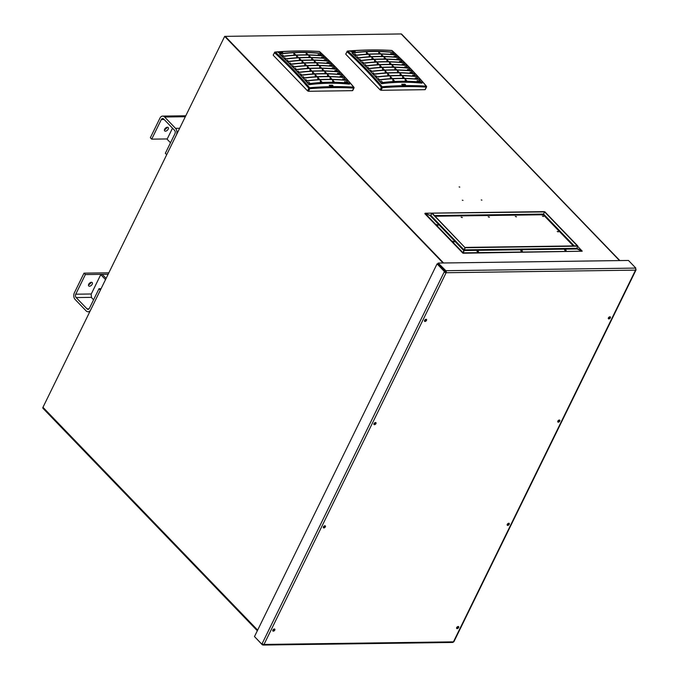 <?xml version="1.0" encoding="UTF-8"?>
<svg xmlns="http://www.w3.org/2000/svg" width="679" height="679" viewBox="0 0 679 679"><rect width="100%" height="100%" fill="white"/><g stroke="black" fill="none" stroke-linecap="round" stroke-linejoin="round"><path stroke-width="1.02" d="M452.715 241.274L454.056 241.928M564.656 250.203L565.997 250.857M520.844 250.806L522.185 251.459M477.04 251.4L478.372 252.062M436.622 224.579L437.963 225.233M456.568 628.016A1.698 0.985 136.1 0 0 458.164 626.479M459.097 186.912L459.785 187.09L459.097 186.912M462.314 200.203L463.002 200.381L462.314 200.203M481.241 199.94L481.929 200.118L481.241 199.94M619.834 260.575L401.62 34.12A1.451 0.849 136.1 0 0 401.153 33.95L224.681 36.369L443.056 262.994M443.582 262.994L225.207 36.36L443.582 262.994M274.486 629.365A1.698 0.985 -43.9 0 1 273.323 629.857A1.698 0.985 -43.9 0 1 273.034 629.815M224.681 36.369L42.964 407.307A1.451 0.849 136.1 0 0 42.964 408.3L257.333 630.757M442.623 268.57L442.182 268.638M442.216 268.57L444.77 271.328M445.797 271.897A1.451 0.62 -153.9 0 1 444.804 271.261M444.949 271.515L437.064 263.876L444.422 271.524M445.534 270.709L445.246 271.294L437.887 263.656L438.176 263.062L445.874 270.7L445.246 271.294M263.282 644.312A0.73 0.501 89.2 0 1 262.9 644.184L262.281 644.778L254.964 637.055M262.977 644.184L262.281 644.778M444.77 271.889L446.111 272.729A1.451 0.62 -153.9 0 1 444.244 271.889L262.136 643.616A1.451 0.62 26.1 0 0 264.004 644.447L453.445 641.85L635.552 270.132A1.451 0.62 26.1 0 0 636.036 269.919A1.451 0.62 26.1 0 0 635.79 269.266L635.697 268.901M635.603 268.57L635.841 268.095L628.474 260.456L438.176 263.062M437.064 263.876L254.489 636.562L261.848 644.201L262.51 643.921M635.841 268.095L445.874 270.7A1.451 1.002 -90.8 0 1 446.111 272.729L264.004 644.447A1.451 1.002 89.2 0 1 263.206 645.05A1.451 1.002 89.2 0 1 262.612 644.778M636.036 269.919L453.937 641.638A1.451 0.62 26.1 0 1 453.445 641.85A1.451 1.002 89.2 0 1 452.647 642.453L263.206 645.05M262.136 643.616L261.848 644.201M507.272 524.341A1.333 0.772 -43.9 0 1 508.231 523.39A1.333 0.772 -43.9 0 1 509.199 523.407A1.333 0.772 -43.9 0 1 508.775 524.884A1.333 0.772 -43.9 0 1 507.281 525.249A1.333 0.772 -43.9 0 1 507.272 524.341M557.849 421.107A1.333 0.772 -43.9 0 1 558.809 420.157A1.333 0.772 -43.9 0 1 559.768 420.174A1.333 0.772 -43.9 0 1 559.352 421.651A1.333 0.772 -43.9 0 1 557.849 422.015A1.333 0.772 -43.9 0 1 557.849 421.107M608.418 317.874A1.333 0.772 -43.9 0 1 609.377 316.923A1.333 0.772 -43.9 0 1 610.345 316.94A1.333 0.772 -43.9 0 1 609.92 318.417A1.333 0.772 -43.9 0 1 608.426 318.782A1.333 0.772 -43.9 0 1 608.418 317.874M323.442 526.862A1.333 0.772 -43.9 0 1 324.401 525.911A1.333 0.772 -43.9 0 1 325.36 525.928A1.333 0.772 -43.9 0 1 324.944 527.405A1.333 0.772 -43.9 0 1 323.442 527.77A1.333 0.772 -43.9 0 1 323.442 526.862M374.01 423.628A1.333 0.772 -43.9 0 1 374.969 422.678A1.333 0.772 -43.9 0 1 375.937 422.694A1.333 0.772 -43.9 0 1 375.512 424.171A1.333 0.772 -43.9 0 1 374.019 424.536A1.333 0.772 -43.9 0 1 374.01 423.628M424.587 320.395A1.333 0.772 -43.9 0 1 425.546 319.444A1.333 0.772 -43.9 0 1 426.514 319.461A1.333 0.772 -43.9 0 1 426.089 320.938A1.333 0.772 -43.9 0 1 424.596 321.303A1.333 0.772 -43.9 0 1 424.587 320.395M456.704 627.574A1.333 0.772 -43.9 0 1 457.654 626.624A1.333 0.772 -43.9 0 1 458.622 626.641A1.333 0.772 -43.9 0 1 458.206 628.117A1.333 0.772 -43.9 0 1 456.704 628.482A1.333 0.772 -43.9 0 1 456.704 627.574M272.865 630.095A1.333 0.772 -43.9 0 1 273.824 629.144A1.333 0.772 -43.9 0 1 274.791 629.161A1.333 0.772 -43.9 0 1 274.367 630.638A1.333 0.772 -43.9 0 1 272.873 631.003A1.333 0.772 -43.9 0 1 272.865 630.095M446.111 272.729L635.552 270.132A1.451 1.002 -90.8 0 0 635.315 268.103M445.704 272.304A0.73 0.501 -90.8 0 0 445.585 271.286M507.145 524.969A1.333 0.772 136.1 0 0 508.367 524.46A1.333 0.772 136.1 0 0 508.919 523.263M557.722 421.735A1.333 0.772 136.1 0 0 558.944 421.226A1.333 0.772 136.1 0 0 559.496 420.029M608.291 318.502A1.333 0.772 136.1 0 0 609.513 317.993A1.333 0.772 136.1 0 0 610.065 316.796M323.314 527.49A1.333 0.772 136.1 0 0 324.537 526.98A1.333 0.772 136.1 0 0 325.088 525.784M373.883 424.256A1.333 0.772 136.1 0 0 375.105 423.747A1.333 0.772 136.1 0 0 375.657 422.55M424.46 321.023A1.333 0.772 136.1 0 0 425.682 320.513A1.333 0.772 136.1 0 0 426.234 319.317M456.577 628.202A1.333 0.772 136.1 0 0 457.79 627.693A1.333 0.772 136.1 0 0 458.342 626.496M272.737 630.723A1.333 0.772 136.1 0 0 273.96 630.214A1.333 0.772 136.1 0 0 274.511 629.017M88.525 284.747A2.419 1.409 136.1 0 0 91.028 282.337M88.703 284.272A2.419 1.409 -43.9 0 1 90.451 282.549A2.419 1.409 -43.9 0 1 92.2 282.574A2.419 1.409 -43.9 0 1 91.436 285.265A2.419 1.409 -43.9 0 1 88.72 285.927A2.419 1.409 -43.9 0 1 88.703 284.272M108.139 274.257L85.367 274.571L84.001 273.153L74.384 292.785A4.838 3.336 -90.8 0 0 75.191 299.541L86.097 310.855A4.838 3.336 -90.8 0 0 88.083 311.771A4.838 3.336 -90.8 0 0 90.748 309.76L100.365 290.137L98.998 288.719L89.382 308.351A2.419 1.672 89.2 0 1 88.049 309.352A2.419 1.672 89.2 0 1 87.056 308.894L76.15 297.572A2.419 1.672 -90.8 0 1 75.751 294.202L91.275 293.982M85.367 274.571L75.751 294.202M108.844 272.814L84.001 273.153M98.998 288.719L101.069 288.694M105.525 279.604L100.755 274.647L91.139 294.27L91.538 297.648L93.583 299.77M100.755 274.647L102.504 274.622L106.119 278.382M172.508 128.178L167.093 139.229L170.505 142.768M164.479 129.697A2.419 1.409 136.1 0 0 166.805 127.762A2.419 1.409 136.1 0 0 166.983 127.287M168.171 129.18A2.419 1.409 -43.9 0 1 166.423 130.903A2.419 1.409 -43.9 0 1 164.674 130.877A2.419 1.409 -43.9 0 1 165.438 128.187A2.419 1.409 -43.9 0 1 168.154 127.525A2.419 1.409 -43.9 0 1 168.171 129.18M185.316 116.729L164.607 117.017A4.838 3.336 -90.8 0 0 162.62 116.101A4.838 3.336 -90.8 0 0 159.955 118.112L150.339 137.735L151.706 139.153L161.322 119.521A2.419 1.672 89.2 0 1 162.654 118.519A2.419 1.672 89.2 0 1 163.647 118.978L174.554 130.3A2.419 1.672 -90.8 0 1 174.953 133.678L165.337 153.301L166.703 154.719L176.319 135.087A4.838 3.336 -90.8 0 0 175.513 128.331L179.655 128.28M151.706 139.153L167.238 138.94M164.607 117.017L175.513 128.331M522.278 251.451L520.801 250.729M522.338 250.882L520.768 250.466L522.338 250.882M566.091 250.848L564.614 250.127M566.15 250.279L564.58 249.864L566.15 250.279M478.466 252.053L476.989 251.332M478.525 251.485L476.955 251.069L478.525 251.485M463.265 252.843L465.293 247.411L463.265 252.843L582.183 251.213L577.201 248.981L576.768 248.31L577.829 246.154L577.201 245.874L465.293 247.411M463.07 253.233L582.183 251.213M577.829 246.154L465.217 247.699M464.156 249.855L576.768 248.31L582.166 251.205M577.184 245.874L577.804 246.146M544.779 211.729L577.854 246.053M544.702 212.018L577.226 245.773M434.857 215.956L543.175 214.479L544.609 212.086M577.693 246.418L582.209 251.111M543.998 211.636L425.088 213.223L430.478 215.54L431.946 213.172L544.482 211.916L431.946 213.172M432.574 213.452L431.92 213.274L430.859 215.438L430.045 215.549L425.062 213.325L424.867 213.715L462.849 253.131L464.996 247.597L432.54 213.554M438.057 225.224L436.572 224.503M436.707 224.673L438.278 225.088L436.707 224.673M454.141 241.919L452.664 241.198M452.8 241.368L454.37 241.783L452.8 241.368M464.996 247.597L431.92 213.274M463.044 252.741L425.062 213.325M515.327 216.431L516.507 216.745L515.327 216.431M516.218 216.847L515.293 216.389M461.177 217.17L462.348 217.484L461.177 217.17M462.068 217.586L461.143 217.136M557.264 231.48L558.444 231.794L557.264 231.48M558.155 231.895L557.23 231.446M488.252 216.805L489.423 217.11L488.252 216.805M489.143 217.221L488.218 216.762M542.402 216.058L543.582 216.372L542.402 216.058M543.293 216.474L542.368 216.024M435.129 216.236L543.276 214.759L573.314 245.934M406.797 81.268A483.847 333.584 -90.8 0 0 405.125 79.367L405.346 81.251M404.234 78.365A483.847 333.584 -90.8 0 0 402.571 76.498L402.783 78.348M401.662 75.496A483.847 333.584 -90.8 0 0 399.99 73.671L400.203 75.479M399.065 72.67A483.847 333.584 -90.8 0 0 397.393 70.871L397.605 72.645M396.46 69.869A483.847 333.584 -90.8 0 0 394.779 68.112L394.991 69.852M393.828 67.111A483.847 333.584 -90.8 0 0 392.156 65.388L392.352 67.094M391.18 64.395A483.847 333.584 -90.8 0 0 389.5 62.697L389.704 64.378M388.507 61.704A483.847 333.584 -90.8 0 0 386.835 60.049L387.03 61.687M385.825 59.056A483.847 333.584 -90.8 0 0 384.153 57.435L384.348 59.039M383.126 56.442A483.847 333.584 -90.8 0 0 381.454 54.855L381.64 56.425M380.401 53.87A483.847 333.584 -90.8 0 0 378.729 52.317L378.916 53.853M393.039 81.573L392.802 79.553A483.838 333.576 89.2 0 1 394.507 81.488M390.484 78.679L390.247 76.685A483.838 333.576 89.2 0 1 391.953 78.586M387.896 75.81L387.667 73.85A483.838 333.576 89.2 0 1 389.373 75.725M385.299 72.976L385.069 71.049A483.838 333.576 89.2 0 1 386.784 72.891M382.684 70.183L382.455 68.29A483.838 333.576 89.2 0 1 384.178 70.098M380.053 67.433L379.824 65.566A483.838 333.576 89.2 0 1 381.547 67.34M377.397 64.709L377.176 62.884A483.838 333.576 89.2 0 1 378.899 64.624M374.723 62.027L374.511 60.227A483.838 333.576 89.2 0 1 376.234 61.933M372.041 59.379L371.829 57.613A483.838 333.576 89.2 0 1 373.552 59.285M369.334 56.764L369.13 55.041A483.838 333.576 89.2 0 1 370.853 56.68M366.609 54.193L366.405 52.495A483.838 333.576 89.2 0 1 368.128 54.099M382.701 82.541A482.811 332.871 -90.8 0 0 381.53 81.208A326.76 233.983 -103.3 0 0 379.595 81.455M358.385 57.825A482.761 332.829 -90.8 0 0 357.146 56.654M361.084 60.439A482.761 332.829 -90.8 0 0 359.853 59.243M363.766 63.088A482.761 332.829 -90.8 0 0 362.535 61.865M366.422 65.77A482.761 332.829 -90.8 0 0 365.209 64.53M369.07 68.486A482.761 332.829 -90.8 0 0 367.857 67.238M371.693 71.244A482.761 332.829 -90.8 0 0 370.488 69.971M374.299 74.036A482.761 332.829 -90.8 0 0 373.102 72.746M376.887 76.863A482.761 332.829 -90.8 0 0 375.699 75.556M379.459 79.732A482.761 332.829 -90.8 0 0 378.279 78.408M390.79 54.354L390.697 53.531A482.811 332.871 89.2 0 1 391.647 54.422M415.378 78.917L415.251 77.898A482.761 332.829 89.2 0 1 416.227 78.985M412.798 76.048L412.679 75.055A482.761 332.829 89.2 0 1 413.647 76.116M410.192 73.213L410.082 72.237A482.761 332.829 89.2 0 1 411.05 73.29M407.578 70.421L407.468 69.462A482.761 332.829 89.2 0 1 408.435 70.489M404.947 67.662L404.837 66.729A482.761 332.829 89.2 0 1 405.804 67.73M402.291 64.938L402.18 64.03A482.761 332.829 89.2 0 1 403.148 65.006M399.617 62.247L399.515 61.365A482.761 332.829 89.2 0 1 400.483 62.324M396.935 59.599L396.833 58.733A482.761 332.829 89.2 0 1 397.792 59.667M394.227 56.985L394.126 56.145A482.761 332.829 89.2 0 1 395.085 57.053M345.883 54.345L380.104 89.866L381.36 87.294A482.243 332.472 -90.8 0 0 347.139 51.774L345.755 54.023L347.258 51.349A0.73 0.484 -94.7 0 1 347.606 51.044A0.73 0.73 0 0 0 347.011 51.451L347.139 51.774A0.73 0.441 -47.8 0 1 347.894 51.154A482.964 332.973 89.2 0 1 382.167 86.725A482.964 281.827 -43.9 0 1 426.217 86.123A482.964 332.973 -90.8 0 0 391.944 50.552A482.964 281.827 136.1 0 0 347.894 51.154A0.73 0.484 -94.7 0 0 347.606 51.044C362.807 49.805 377.499 49.609 391.69 50.441A0.73 0.518 -86.6 0 1 391.944 50.552A0.73 0.441 -47.8 0 1 392.233 50.815M425.198 89.314L426.285 87.107A482.243 281.403 136.1 0 0 382.294 87.71L381.038 90.282L425.02 89.679M381.038 90.282L380.104 89.866M351.23 51.426L351.221 51.443A483.202 333.134 89.2 0 1 351.578 51.74A483.075 281.895 -43.9 0 1 351.849 51.714L351.841 51.731A483.058 281.887 136.1 0 0 351.569 51.757A483.185 333.126 -90.8 0 0 351.221 51.443A483.041 281.87 136.1 0 1 351.646 51.392L352.426 51.697A483.855 430.13 48.9 0 1 352.588 51.782A483.27 333.185 89.2 0 1 352.8 51.977A483.244 333.168 -90.8 0 0 352.63 51.833A483.244 333.168 -90.8 0 0 352.571 51.799L352.579 51.782A483.855 430.13 48.9 0 0 352.469 51.731M397.393 70.871A337.641 241.775 76.7 0 1 397.75 70.879A483.838 333.576 89.2 0 1 399.422 72.67M376.582 61.916A483.847 333.584 -90.8 0 0 374.859 60.21A350.754 251.162 76.7 0 0 374.511 60.227M356.348 55.169A482.811 332.871 -90.8 0 0 355.117 54.023A359.598 257.502 -103.3 0 0 353.241 54.235M420.547 82.057A482.625 332.744 89.2 0 0 419.588 80.962A326.76 233.983 76.7 0 0 417.11 80.725A482.811 332.871 89.2 0 1 418.077 81.836M381.564 83.721A324.019 232.023 -103.3 0 1 422.049 83.169L421.956 82.38C408.274 80.971 394.779 81.157 381.471 82.931L381.072 83.152A483.109 333.075 89.2 0 1 381.564 83.721L381.471 82.931M394.822 54.702A483.109 333.075 -90.8 0 0 393.099 53.098L393.022 52.436C379.34 51.044 365.845 51.222 352.537 52.996L352.146 53.217A483.109 333.075 89.2 0 1 352.622 53.658A483.109 333.075 89.2 0 1 354.862 55.754A483.109 333.075 89.2 0 1 355.338 56.204A483.109 333.075 89.2 0 1 357.561 58.326A483.109 333.075 89.2 0 1 358.045 58.793A483.109 333.075 89.2 0 1 360.252 60.94A483.109 333.075 89.2 0 1 360.727 61.416A483.109 333.075 89.2 0 1 362.917 63.588A483.109 333.075 89.2 0 1 363.392 64.072A483.109 333.075 89.2 0 1 365.565 66.27A483.109 333.075 89.2 0 1 366.049 66.771A483.109 333.075 89.2 0 1 368.196 68.995A483.109 333.075 89.2 0 1 368.68 69.504A483.109 333.075 89.2 0 1 370.802 71.753A483.109 333.075 89.2 0 1 371.294 72.271A483.109 333.075 89.2 0 1 373.399 74.546A483.109 333.075 89.2 0 1 373.891 75.08A483.109 333.075 89.2 0 1 375.979 77.381A483.109 333.075 89.2 0 1 376.463 77.924A483.109 333.075 89.2 0 1 378.534 80.249A483.109 333.075 89.2 0 1 379.026 80.809A483.109 333.075 89.2 0 1 381.072 83.152M397.538 57.282A483.109 333.075 -90.8 0 0 395.823 55.653L395.899 56.298A482.625 332.744 89.2 0 1 396.859 57.214M400.228 59.896A483.109 333.075 -90.8 0 0 398.522 58.233L398.446 57.554C384.764 56.153 371.269 56.34 357.96 58.105L357.561 58.326M402.91 62.544A483.109 333.075 -90.8 0 0 401.213 60.855L401.128 60.168C387.446 58.767 373.951 58.954 360.642 60.72L360.252 60.94M405.567 65.226A483.109 333.075 -90.8 0 0 403.878 63.52L403.793 62.816C390.111 61.416 376.616 61.602 363.316 63.368L362.917 63.588M408.206 67.951A483.109 333.075 -90.8 0 0 406.526 66.219L406.611 66.89A482.625 332.744 89.2 0 1 407.578 67.892M410.829 70.709A483.109 333.075 -90.8 0 0 409.157 68.952L409.072 68.223C395.39 66.822 381.895 67.009 368.587 68.774L368.196 68.995M413.435 73.51A483.109 333.075 -90.8 0 0 411.771 71.719L411.686 70.981C398.004 69.581 384.509 69.767 371.201 71.533L370.802 71.753M416.015 76.337A483.109 333.075 -90.8 0 0 414.368 74.529L414.283 73.773C400.593 72.373 387.106 72.56 373.798 74.325L373.399 74.546M418.587 79.205A483.109 333.075 -90.8 0 0 416.948 77.372L416.855 76.608C403.173 75.208 389.678 75.394 376.378 77.16L375.979 77.381M421.133 82.117A483.109 333.075 -90.8 0 0 419.512 80.249L419.418 79.468C405.736 78.077 392.241 78.255 378.933 80.029L378.534 80.249M351.62 51.969L350.729 51.477M351.883 51.018A483.872 430.062 49 0 1 352.528 51.341A483.872 430.062 49 0 0 351.883 51.01L351.883 51.01A482.981 281.836 136.1 0 1 352.011 51.001A483.872 430.155 -131.2 0 1 352.376 51.18A482.54 145.943 107.4 0 0 352.316 50.993L352.325 50.984A482.54 145.943 107.4 0 1 352.376 51.18M355.338 51.748L355.202 51.833A483.092 281.904 136.1 0 0 354.591 51.876A483.372 333.253 -90.8 0 0 354.37 51.672L354.379 51.663A483.389 333.262 89.2 0 1 354.599 51.859L354.591 51.876A483.109 281.912 -43.9 0 1 355.21 51.816L354.786 51.426A483.066 281.887 136.1 0 0 354.514 51.443L354.48 51.409A483.066 281.887 -43.9 0 1 355.015 51.375L355.007 51.392A483.041 281.878 136.1 0 0 354.472 51.426L354.48 51.409M354.922 51.604L354.922 51.604A483.066 281.887 136.1 0 0 354.608 51.629L354.048 51.29L354.616 51.612A483.083 281.904 -43.9 0 1 354.93 51.596L354.964 51.621A483.092 281.904 136.1 0 0 354.379 51.663M352.316 51.358L351.646 51.027A482.981 281.836 136.1 0 0 351.518 51.035A483.864 430.163 48.8 0 1 352.155 51.366A483.27 333.185 89.2 0 1 352.35 51.57A483.066 281.887 -43.9 0 1 352.91 51.528L352.902 51.536A483.304 333.211 89.2 0 1 352.944 51.562A483.287 333.194 -90.8 0 0 352.902 51.536A483.041 281.878 136.1 0 0 352.851 51.536A482.574 146.698 107.4 0 1 352.859 51.562A482.574 146.698 107.4 0 1 352.851 51.57A483.041 281.878 136.1 0 0 352.8 51.553A483.041 281.878 136.1 0 0 352.571 51.562A483.041 281.878 136.1 0 0 352.528 51.57A483.041 281.878 136.1 0 0 352.384 51.57L352.376 51.579A483.864 430.138 48.9 0 1 352.715 51.748A482.557 146.554 107.4 0 1 352.724 51.774L351.272 51.052A482.981 281.836 136.1 0 0 351.145 51.061L351.136 51.078A483.855 430.13 48.9 0 1 351.798 51.4M352.342 51.587L352.35 51.57A483.041 281.878 136.1 0 0 352.342 51.587A483.244 333.168 -90.8 0 0 352.299 51.545L352.308 51.536A483.244 333.168 -90.8 0 0 352.129 51.375L351.459 51.044A482.981 281.836 136.1 0 0 351.332 51.052A483.864 430.138 48.9 0 1 352.299 51.545M351.705 51.027L351.697 51.035A483.872 430.197 48.8 0 1 352.342 51.349A483.872 430.197 48.8 0 0 351.705 51.027A482.981 281.836 136.1 0 1 351.832 51.018A483.872 430.257 -131.3 0 1 352.486 51.341M353.165 51.485A482.608 147.564 -72.7 0 0 353.004 50.933A482.981 281.836 136.1 0 0 352.876 50.942L352.876 50.95A482.591 147.156 107.4 0 1 352.978 51.324M353.063 50.933L353.055 50.942A482.608 147.343 107.3 0 1 353.233 51.553A482.608 147.343 107.3 0 0 353.063 50.933A482.981 281.836 136.1 0 1 353.19 50.925A482.616 147.343 -72.7 0 1 353.419 51.723M353.36 51.349A482.625 147.368 107.3 0 1 353.487 51.782A482.625 147.368 107.3 0 0 353.369 51.341A483.329 333.228 -90.8 0 0 353.309 51.298L353.318 51.281A483.346 333.236 89.2 0 1 353.776 51.706A483.329 333.228 -90.8 0 0 353.555 51.519A483.329 333.228 -90.8 0 0 353.369 51.341L353.36 51.349M353.717 51.918A483.109 281.912 -43.9 0 1 354.54 51.859L354.531 51.876A483.092 281.904 136.1 0 0 353.708 51.935A483.312 333.211 -90.8 0 0 353.649 51.876A483.312 333.211 -90.8 0 0 353.504 51.723L353.504 51.723A483.329 333.228 89.2 0 1 353.717 51.918L353.708 51.935M353.165 52.173L353.156 52.19A483.855 430.104 48.9 0 0 353.004 52.105L353.004 52.096A482.574 146.698 107.4 0 0 352.97 51.969L352.97 51.986A482.574 146.698 107.4 0 1 353.004 52.105A483.855 430.104 48.9 0 1 353.165 52.173A482.591 147.301 -72.7 0 0 353.105 51.96A483.092 281.904 136.1 0 0 352.97 51.969A483.092 281.904 136.1 0 0 352.919 51.986A483.092 281.904 136.1 0 0 352.791 51.986A483.109 281.912 -43.9 0 1 353.632 51.918L353.632 51.927A483.092 281.904 136.1 0 0 353.53 51.935A482.625 147.368 107.3 0 1 353.666 52.436A483.855 430.104 48.9 0 1 353.818 52.521L353.827 52.504A482.633 147.19 -72.7 0 0 353.649 51.859M353.666 52.436L353.674 52.427A482.625 147.368 107.3 0 0 353.53 51.935L353.53 51.944A483.092 281.904 136.1 0 0 353.479 51.944A483.092 281.904 136.1 0 0 353.343 51.944A482.608 147.343 107.3 0 1 353.445 52.325A483.855 430.104 48.9 0 1 353.598 52.402A482.616 147.343 -72.7 0 0 353.479 51.935M353.598 52.402L353.598 52.393A483.855 430.104 48.9 0 0 353.453 52.317L353.453 52.317A482.608 147.343 107.3 0 0 353.343 51.944L353.343 51.952A483.092 281.904 136.1 0 0 353.292 51.96A483.092 281.904 136.1 0 0 353.165 51.96A482.591 147.156 107.4 0 1 353.233 52.207A483.855 430.104 48.9 0 1 353.386 52.283A482.608 147.564 -72.7 0 0 353.292 51.952M351.9 52.045A483.109 281.912 -43.9 0 1 352.325 52.011A483.092 281.904 136.1 0 0 351.892 52.054A483.185 333.126 -90.8 0 0 351.671 51.859L351.671 51.859A483.202 333.134 89.2 0 1 351.9 52.045L351.892 52.054M352.112 51.816L351.858 51.604A483.041 281.878 136.1 0 0 351.73 51.612A483.066 281.887 -43.9 0 1 351.866 51.587L352.112 51.816A483.083 281.904 136.1 0 0 351.68 51.842M351.722 51.383A478.805 447.843 57.6 0 0 351.077 51.069A482.981 281.836 136.1 0 0 350.95 51.078A483.855 430.104 48.9 0 1 351.569 51.4M404.998 84.221A483.915 333.627 89.2 0 1 405.592 84.909L405.507 84.968A483.838 333.576 -90.8 0 0 404.922 84.281L404.998 84.221A483.1 281.904 136.1 0 0 401.739 84.264L402.358 84.985M350.941 51.086L350.95 51.078A483.847 430.104 48.9 0 1 351.595 51.4M351.145 51.061A483.855 430.13 48.9 0 1 351.832 51.4M351.51 51.044L351.518 51.035A483.864 430.163 48.8 0 1 352.18 51.366M351.323 51.061L351.332 51.052A483.864 430.138 48.9 0 1 352.308 51.536M417.11 80.725L417.229 81.769M419.588 80.962L419.512 80.249M379.026 80.809L378.933 80.029M394.855 81.472A483.847 333.584 -90.8 0 0 393.149 79.536A327.473 234.493 76.7 0 0 392.802 79.553M407.145 81.276A483.838 333.576 89.2 0 0 405.482 79.375A327.473 234.493 76.7 0 0 405.125 79.367M399.515 61.365A350.084 250.687 -103.3 0 1 401.289 61.517L401.213 60.855M360.727 61.416L360.642 60.72M388.863 61.713A483.838 333.576 89.2 0 0 387.191 60.058A350.754 251.162 76.7 0 0 386.835 60.049M415.251 77.898A330.189 236.436 -103.3 0 1 417.033 78.068L416.948 77.372M376.463 77.924L376.378 77.16M392.301 78.569A483.847 333.584 -90.8 0 0 390.595 76.668A330.894 236.946 76.7 0 0 390.247 76.685M404.591 78.374A483.838 333.576 89.2 0 0 402.919 76.506A330.894 236.946 76.7 0 0 402.571 76.498M412.679 75.055A333.584 238.872 -103.3 0 1 414.453 75.225L414.368 74.529M373.891 75.08L373.798 74.325M389.721 75.709A483.847 333.584 -90.8 0 0 388.015 73.833A334.28 239.373 76.7 0 0 387.667 73.85M402.01 75.505A483.838 333.576 89.2 0 0 400.338 73.671A334.28 239.373 76.7 0 0 399.99 73.671M410.082 72.237A336.945 241.274 -103.3 0 1 411.856 72.407L411.771 71.719M371.294 72.271L371.201 71.533M387.132 72.874A483.847 333.584 -90.8 0 0 385.417 71.032A337.641 241.775 76.7 0 0 385.069 71.049M407.468 69.462A340.281 243.659 -103.3 0 1 409.242 69.631L409.157 68.952M368.68 69.504L368.587 68.774M384.526 70.081A483.847 333.584 -90.8 0 0 382.812 68.273A340.968 244.151 76.7 0 0 382.455 68.29M396.808 69.878A483.838 333.576 89.2 0 0 395.136 68.121A340.968 244.151 76.7 0 0 394.779 68.112M404.837 66.729A343.574 246.027 -103.3 0 1 406.611 66.89M406.526 66.219L406.441 65.498C392.759 64.098 379.264 64.284 365.964 66.058L365.565 66.27M366.049 66.771L365.964 66.058M381.895 67.323A483.847 333.584 -90.8 0 0 380.181 65.549A344.261 246.511 76.7 0 0 379.824 65.566M394.176 67.119A483.838 333.576 89.2 0 0 392.504 65.396A344.261 246.511 76.7 0 0 392.156 65.388M402.18 64.03A346.85 248.37 -103.3 0 1 403.954 64.191L403.878 63.52M363.392 64.072L363.316 63.368M379.247 64.598A483.847 333.584 -90.8 0 0 377.532 62.867A347.521 248.853 76.7 0 0 377.176 62.884M391.528 64.395A483.838 333.576 89.2 0 0 389.856 62.706A347.521 248.853 76.7 0 0 389.5 62.697M396.833 58.733A353.284 252.978 -103.3 0 1 398.607 58.895L398.522 58.233M358.045 58.793L357.96 58.105M373.9 59.268A483.847 333.584 -90.8 0 0 372.177 57.596A353.946 253.454 76.7 0 0 371.829 57.613M386.173 59.065A483.838 333.576 89.2 0 0 384.509 57.443A353.946 253.454 76.7 0 0 384.153 57.435M394.126 56.145A356.458 255.253 -103.3 0 1 395.899 56.298M395.823 55.653L395.738 54.982C382.056 53.582 368.57 53.768 355.261 55.534L354.862 55.754M355.338 56.204L355.261 55.534M371.201 56.663A483.847 333.584 -90.8 0 0 369.478 55.024A357.12 255.72 76.7 0 0 369.13 55.041M383.474 56.45A483.838 333.576 89.2 0 0 381.802 54.863A357.12 255.72 76.7 0 0 381.454 54.855M390.697 53.531A359.598 257.502 -103.3 0 1 393.175 53.743A482.625 332.744 89.2 0 1 394.134 54.634M393.099 53.098L393.175 53.743M352.622 53.658L352.537 52.996M368.476 54.082A483.847 333.584 -90.8 0 0 366.753 52.478A360.252 257.969 76.7 0 0 366.405 52.495M380.749 53.879A483.838 333.576 89.2 0 0 379.086 52.325A360.252 257.969 76.7 0 0 378.729 52.317M395.738 54.982L395.551 54.778C381.87 53.378 368.374 53.565 355.066 55.33M419.418 79.468L419.223 79.273C405.541 77.873 392.046 78.06 378.738 79.825M416.855 76.608L416.66 76.404C402.978 75.004 389.483 75.191 376.183 76.956M414.283 73.773L414.088 73.57C400.406 72.178 386.911 72.356 373.603 74.13M411.686 70.981L411.491 70.777C397.809 69.377 384.314 69.564 371.014 71.337M409.072 68.223L408.877 68.019C395.195 66.618 381.7 66.805 368.4 68.579M403.793 62.816L403.598 62.612C389.916 61.212 376.429 61.399 363.121 63.172M398.446 57.554L398.25 57.35C384.569 55.958 371.073 56.136 357.774 57.91M401.128 60.168L400.933 59.964C387.251 58.564 373.756 58.75 360.456 60.524M406.441 65.498L406.246 65.303C392.564 63.902 379.077 64.089 365.769 65.855M401.289 61.517A482.625 332.744 89.2 0 1 402.257 62.476M417.033 78.068A482.625 332.744 89.2 0 1 417.992 79.146M414.453 75.225A482.625 332.744 89.2 0 1 415.421 76.277M411.856 72.407A482.625 332.744 89.2 0 1 412.824 73.451M409.242 69.631A482.625 332.744 89.2 0 1 410.209 70.65M403.954 64.191A482.625 332.744 89.2 0 1 404.922 65.167M398.607 58.895A482.625 332.744 89.2 0 1 399.566 59.828M393.022 52.436L392.827 52.241C379.145 50.84 365.65 51.027 352.35 52.792M421.956 82.38L421.761 82.176C408.079 80.767 394.584 80.954 381.284 82.728M404.922 84.281L404.548 85.028M354.54 51.859A483.38 333.262 -90.8 0 0 354.319 51.663A483.092 281.904 136.1 0 0 354.056 51.68A483.363 333.253 -90.8 0 0 353.598 51.264A483.041 281.878 136.1 0 0 353.318 51.281M355.015 51.375A483.44 333.304 -90.8 0 0 354.803 51.18A483.041 281.87 136.1 0 0 354.183 51.222M353.632 51.918A483.321 333.219 -90.8 0 0 352.961 51.307A483.041 281.878 136.1 0 0 352.129 51.366L352.129 51.375M353.105 51.706A483.304 333.211 89.2 0 1 353.139 51.74A483.092 281.904 136.1 0 0 352.579 51.782M334.246 82.269A483.847 333.584 -90.8 0 0 332.574 80.368L332.795 82.244M331.683 79.358A483.847 333.584 -90.8 0 0 330.011 77.499L330.232 79.341M329.111 76.498A483.847 333.584 -90.8 0 0 327.439 74.665L327.651 76.472M326.514 73.663A483.847 333.584 -90.8 0 0 324.842 71.864L325.054 73.646M323.908 70.871A483.847 333.584 -90.8 0 0 322.228 69.105L322.44 70.845M321.277 68.112A483.847 333.584 -90.8 0 0 319.597 66.381L319.801 68.087M318.629 65.388A483.847 333.584 -90.8 0 0 316.949 63.699L317.152 65.371M315.956 62.706A483.847 333.584 -90.8 0 0 314.284 61.042L314.479 62.68M313.274 60.049A483.847 333.584 -90.8 0 0 311.602 58.428L311.788 60.032M310.566 57.443A483.847 333.584 -90.8 0 0 308.903 55.856L309.089 57.418M307.85 54.863A483.847 333.584 -90.8 0 0 306.178 53.31L306.365 54.846M320.488 82.575L320.25 80.546A483.838 333.576 89.2 0 1 321.948 82.49M317.925 79.672L317.687 77.678A483.838 333.576 89.2 0 1 319.402 79.587M315.345 76.803L315.115 74.843A483.838 333.576 89.2 0 1 316.821 76.719M312.747 73.977L312.518 72.05A483.838 333.576 89.2 0 1 314.233 73.884M310.133 71.185L309.904 69.283A483.838 333.576 89.2 0 1 311.619 71.091M307.494 68.426L307.273 66.567A483.838 333.576 89.2 0 1 308.996 68.333M304.846 65.702L304.625 63.877A483.838 333.576 89.2 0 1 306.348 65.617M302.172 63.02L301.96 61.229A483.838 333.576 89.2 0 1 303.683 62.935M299.49 60.372L299.278 58.615A483.838 333.576 89.2 0 1 301.001 60.287M296.782 57.766L296.579 56.034A483.838 333.576 89.2 0 1 298.302 57.673M294.058 55.186L293.854 53.497A483.838 333.576 89.2 0 1 295.577 55.101M310.142 83.542A482.811 332.871 -90.8 0 0 308.979 82.21A326.76 233.983 -103.3 0 0 307.044 82.448M285.834 58.818A482.761 332.829 -90.8 0 0 284.594 57.647M288.533 61.433A482.761 332.829 -90.8 0 0 287.302 60.236M291.206 64.081A482.761 332.829 -90.8 0 0 289.984 62.867M293.871 66.763A482.761 332.829 -90.8 0 0 292.657 65.532M296.519 69.479A482.761 332.829 -90.8 0 0 295.306 68.231M299.142 72.237A482.761 332.829 -90.8 0 0 297.937 70.964M301.748 75.029A482.761 332.829 -90.8 0 0 300.551 73.739M304.336 77.864A482.761 332.829 -90.8 0 0 303.148 76.557M306.908 80.725A482.761 332.829 -90.8 0 0 305.728 79.401M318.239 55.347L318.145 54.524A482.811 332.871 89.2 0 1 319.096 55.415M342.827 79.91L342.7 78.9A482.761 332.829 89.2 0 1 343.676 79.986M340.247 77.041L340.128 76.048A482.761 332.829 89.2 0 1 341.096 77.117M337.641 74.206L337.531 73.239A482.761 332.829 89.2 0 1 338.498 74.283M335.027 71.414L334.917 70.463A482.761 332.829 89.2 0 1 335.884 71.482M332.396 68.655L332.277 67.722A482.761 332.829 89.2 0 1 333.253 68.723M329.739 65.931L329.629 65.023A482.761 332.829 89.2 0 1 330.597 65.999M327.066 63.24L326.964 62.358A482.761 332.829 89.2 0 1 327.932 63.317M324.384 60.592L324.273 59.727A482.761 332.829 89.2 0 1 325.241 60.66M321.676 57.978L321.574 57.138A482.761 332.829 89.2 0 1 322.533 58.046M273.323 55.347L307.545 90.859L308.809 88.287A482.243 332.472 -90.8 0 0 274.588 52.775L273.204 55.016L274.706 52.342A0.73 0.484 -94.7 0 1 275.054 52.045A0.73 0.73 0 0 0 274.46 52.444L274.588 52.775A0.73 0.441 -47.8 0 1 275.343 52.156A482.964 332.973 89.2 0 1 309.616 87.718A482.964 281.827 -43.9 0 1 353.666 87.116A482.964 332.973 -90.8 0 0 319.393 51.545A482.964 281.827 136.1 0 0 275.343 52.156A0.73 0.484 -94.7 0 0 275.054 52.045C290.256 50.806 304.947 50.602 319.138 51.434A0.73 0.518 -86.6 0 0 318.875 51.519M352.647 90.307L353.725 88.1A482.243 281.403 136.1 0 0 309.743 88.703L308.487 91.275L352.469 90.672M308.487 91.275L307.545 90.859M278.679 52.419A483.202 333.134 89.2 0 1 279.018 52.733L279.018 52.75A483.075 281.895 -43.9 0 1 279.298 52.716L279.29 52.733A483.058 281.887 136.1 0 0 279.018 52.75A483.185 333.126 -90.8 0 0 278.67 52.436L278.679 52.419A483.041 281.87 136.1 0 1 279.094 52.385L279.875 52.69A483.855 430.13 48.9 0 1 280.037 52.775A483.244 333.168 -90.8 0 0 280.02 52.792L280.028 52.775A483.27 333.185 89.2 0 1 280.24 52.97A483.244 333.168 -90.8 0 0 280.079 52.826L279.875 52.69M324.842 71.864A337.641 241.775 76.7 0 1 325.199 71.872A483.838 333.576 89.2 0 1 326.871 73.671M304.031 62.909A483.847 333.584 -90.8 0 0 302.308 61.212A350.754 251.162 76.7 0 0 301.96 61.229M283.797 56.162A482.811 332.871 -90.8 0 0 282.566 55.016A359.598 257.502 -103.3 0 0 280.69 55.228M347.996 83.05A482.625 332.744 89.2 0 0 347.037 81.955A326.76 233.983 76.7 0 0 344.559 81.718A482.811 332.871 89.2 0 1 345.526 82.83M309.013 84.714A324.019 232.023 -103.3 0 1 349.498 84.162L349.405 83.373C335.723 81.964 322.228 82.151 308.92 83.924L308.521 84.145A483.109 333.075 89.2 0 1 309.013 84.714L308.92 83.924M322.27 55.695A483.109 333.075 -90.8 0 0 320.547 54.091L320.471 53.437C306.789 52.037 293.294 52.224 279.986 53.989L279.587 54.21A483.109 333.075 89.2 0 1 280.071 54.651A483.109 333.075 89.2 0 1 282.311 56.747A483.109 333.075 89.2 0 1 282.787 57.197A483.109 333.075 89.2 0 1 285.01 59.319A483.109 333.075 89.2 0 1 285.494 59.786A483.109 333.075 89.2 0 1 287.692 61.933A483.109 333.075 89.2 0 1 288.176 62.409A483.109 333.075 89.2 0 1 290.366 64.581A483.109 333.075 89.2 0 1 290.841 65.065A483.109 333.075 89.2 0 1 293.014 67.272A483.109 333.075 89.2 0 1 293.498 67.764A483.109 333.075 89.2 0 1 295.637 69.988A483.109 333.075 89.2 0 1 296.129 70.497A483.109 333.075 89.2 0 1 298.251 72.746A483.109 333.075 89.2 0 1 298.743 73.273A483.109 333.075 89.2 0 1 300.848 75.547A483.109 333.075 89.2 0 1 301.332 76.073A483.109 333.075 89.2 0 1 303.42 78.374A483.109 333.075 89.2 0 1 303.912 78.917A483.109 333.075 89.2 0 1 305.983 81.242A483.109 333.075 89.2 0 1 306.475 81.803A483.109 333.075 89.2 0 1 308.521 84.145M324.978 58.275A483.109 333.075 -90.8 0 0 323.272 56.646L323.348 57.291A482.625 332.744 89.2 0 1 324.307 58.207M327.677 60.889A483.109 333.075 -90.8 0 0 325.971 59.234L325.895 58.547C312.213 57.146 298.718 57.333 285.409 59.107L285.01 59.319M330.35 63.537A483.109 333.075 -90.8 0 0 328.661 61.857L328.577 61.161C314.895 59.76 301.4 59.947 288.091 61.713L287.692 61.933M333.016 66.228A483.109 333.075 -90.8 0 0 331.327 64.513L331.242 63.809C317.56 62.409 304.065 62.595 290.756 64.361L290.366 64.581M335.655 68.944A483.109 333.075 -90.8 0 0 333.975 67.213L334.06 67.883A482.625 332.744 89.2 0 1 335.027 68.885M338.278 71.702A483.109 333.075 -90.8 0 0 336.606 69.945L336.521 69.216C322.839 67.815 309.344 68.002 296.036 69.767L295.637 69.988M340.883 74.503A483.109 333.075 -90.8 0 0 339.22 72.712L339.135 71.974C325.453 70.574 311.958 70.76 298.65 72.526L298.251 72.746M343.464 77.338A483.109 333.075 -90.8 0 0 341.817 75.522L341.724 74.766C328.042 73.366 314.555 73.553 301.247 75.327L300.848 75.547M346.035 80.207A483.109 333.075 -90.8 0 0 344.397 78.365L344.304 77.601C330.622 76.201 317.127 76.388 303.819 78.153L303.42 78.374M348.582 83.11A483.109 333.075 -90.8 0 0 346.952 81.242L346.859 80.47C333.177 79.07 319.69 79.256 306.382 81.022L305.983 81.242M279.061 52.979L278.186 52.453M279.332 52.003A483.872 430.062 49 0 1 279.994 52.334A482.557 147.615 -72.7 0 0 279.892 51.969A482.981 281.836 136.1 0 0 279.773 51.977L279.765 51.986A482.54 145.943 107.4 0 1 279.816 52.173A483.872 430.155 -131.2 0 0 279.459 51.994A482.981 281.836 136.1 0 0 279.332 52.003L279.332 52.02A483.872 430.062 49 0 1 279.977 52.334M282.048 52.852A483.109 281.912 -43.9 0 1 282.659 52.809L282.651 52.826A483.092 281.904 136.1 0 0 282.04 52.869A483.372 333.253 -90.8 0 0 281.819 52.673L281.819 52.673A483.389 333.262 89.2 0 1 282.048 52.852L282.04 52.869M282.413 52.614L282.371 52.606A483.066 281.887 136.1 0 0 282.057 52.623L281.488 52.3L282.065 52.606A483.083 281.904 -43.9 0 1 282.371 52.589L282.413 52.614A483.092 281.904 136.1 0 0 281.827 52.656M282.456 52.385A483.041 281.878 136.1 0 0 281.921 52.419L281.921 52.402A483.066 281.887 -43.9 0 1 282.464 52.368L282.456 52.385A483.44 333.304 -90.8 0 0 282.252 52.173A483.041 281.87 136.1 0 0 281.632 52.215L281.632 52.215M280.172 52.775L278.721 52.054A482.981 281.836 136.1 0 0 278.594 52.062A483.855 430.13 48.9 0 1 279.239 52.393M280.104 52.631A32.694 15.931 -159.9 0 0 279.96 52.555A483.041 281.878 136.1 0 0 279.833 52.572A483.864 430.138 48.9 0 1 280.164 52.733A482.557 146.554 107.4 0 1 280.164 52.767A482.557 146.554 107.4 0 1 280.172 52.767L280.164 52.733A483.864 430.138 48.9 0 0 279.824 52.58A483.041 281.878 136.1 0 0 279.79 52.58A483.244 333.168 -90.8 0 0 279.748 52.538A483.244 333.168 -90.8 0 0 279.578 52.368L279.578 52.368A483.27 333.185 89.2 0 1 279.799 52.563L279.79 52.58A483.066 281.887 -43.9 0 1 280.359 52.529A483.041 281.878 136.1 0 0 280.3 52.538A482.574 146.698 107.4 0 1 280.3 52.563A482.574 146.698 107.4 0 0 280.3 52.538A483.041 281.878 136.1 0 0 280.249 52.546A483.041 281.878 136.1 0 0 280.02 52.555A483.864 430.163 48.8 0 1 280.062 52.58L280.045 52.597A483.287 333.194 89.2 0 1 280.215 52.724L280.215 52.733A483.261 333.177 -90.8 0 0 280.104 52.631A483.261 333.177 -90.8 0 0 280.045 52.597A483.864 430.163 48.8 0 0 280.011 52.563A483.041 281.878 136.1 0 0 279.977 52.563M278.78 52.045L278.772 52.054A483.864 430.138 48.9 0 1 279.748 52.538L279.756 52.529A483.864 430.138 48.9 0 0 278.78 52.045A482.981 281.836 136.1 0 1 278.908 52.037L279.578 52.368A483.041 281.878 136.1 0 1 280.41 52.308A482.591 147.156 107.4 0 0 280.325 51.944A482.591 147.156 107.4 0 1 280.435 52.325A483.321 333.219 -90.8 0 1 281.081 52.911A483.092 281.904 136.1 0 0 280.979 52.928A482.625 147.368 107.3 0 1 281.114 53.437A483.855 430.104 48.9 0 1 281.267 53.514A482.633 147.19 -72.7 0 0 281.098 52.852A483.312 333.211 -90.8 0 0 280.945 52.724L280.945 52.724A483.329 333.228 89.2 0 1 281.165 52.911A483.312 333.211 -90.8 0 0 281.098 52.877M278.967 52.028L278.959 52.045A483.864 430.163 48.8 0 1 279.604 52.359A483.864 430.163 48.8 0 0 278.967 52.028A482.981 281.836 136.1 0 1 279.094 52.02L279.765 52.351M279.935 52.334A483.872 430.257 -131.3 0 0 279.273 52.011A482.981 281.836 136.1 0 0 279.145 52.02A483.872 430.197 48.8 0 1 279.79 52.351M280.503 51.935A482.608 147.343 107.3 0 1 280.682 52.546A482.608 147.343 107.3 0 0 280.512 51.927L280.512 51.927A482.981 281.836 136.1 0 1 280.639 51.918A482.616 147.343 -72.7 0 1 280.86 52.716M281.055 52.707A482.633 147.19 -72.7 0 0 280.996 52.495A483.329 333.228 -90.8 0 0 280.817 52.334A482.625 147.368 107.3 0 1 280.936 52.775A482.625 147.368 107.3 0 0 280.817 52.334A483.329 333.228 -90.8 0 0 280.758 52.3L280.758 52.3A483.346 333.236 89.2 0 1 281.225 52.699A483.092 281.904 136.1 0 0 280.953 52.716M281.98 52.869A483.092 281.904 136.1 0 0 281.157 52.928L281.157 52.928A483.109 281.912 -43.9 0 1 281.98 52.86L281.98 52.869A483.38 333.262 -90.8 0 0 281.768 52.656A483.092 281.904 136.1 0 0 281.505 52.673A483.363 333.253 -90.8 0 0 281.047 52.258A483.041 281.878 136.1 0 0 280.767 52.283M281.267 53.514L281.276 53.505A483.855 430.104 48.9 0 0 281.114 53.42L281.114 53.42A482.625 147.368 107.3 0 0 280.979 52.928L280.979 52.937A483.092 281.904 136.1 0 0 280.928 52.945M280.792 52.937L280.792 52.954A482.608 147.343 107.3 0 1 280.894 53.327A483.855 430.104 48.9 0 1 281.047 53.403A482.616 147.343 -72.7 0 0 280.919 52.928A483.092 281.904 136.1 0 0 280.792 52.937A482.608 147.343 107.3 0 1 280.902 53.318A483.855 430.104 48.9 0 1 281.047 53.386L281.047 53.386M280.605 53.183L280.614 53.174A483.855 430.104 48.9 0 0 280.452 53.089L280.452 53.089A482.574 146.698 107.4 0 0 280.419 52.97L280.419 52.979A483.092 281.904 136.1 0 0 280.368 52.979A483.092 281.904 136.1 0 0 280.24 52.979L280.24 52.979A483.109 281.912 -43.9 0 1 281.081 52.911L281.081 52.92M279.986 52.903L279.765 53.021A483.092 281.904 136.1 0 0 279.341 53.055A483.185 333.126 -90.8 0 0 279.12 52.852L279.12 52.852A483.202 333.134 89.2 0 1 279.341 53.038L279.341 53.055A483.109 281.912 -43.9 0 1 279.773 53.004L279.935 52.75M278.39 52.079A483.855 430.104 48.9 0 1 279.018 52.393A483.847 430.104 48.9 0 0 278.398 52.071L278.398 52.071A482.981 281.836 136.1 0 1 278.526 52.062A478.805 447.843 57.6 0 1 279.171 52.385M332.447 85.215A483.915 333.627 89.2 0 1 333.041 85.902L332.956 85.961A483.838 333.576 -90.8 0 0 332.37 85.274L332.447 85.215A483.1 281.904 136.1 0 0 329.188 85.257L329.222 85.291M279.909 52.724A483.855 430.13 48.9 0 1 280.028 52.784A483.092 281.904 136.1 0 1 280.588 52.733A483.287 333.194 -90.8 0 0 280.546 52.707A482.591 147.156 107.4 0 1 280.546 52.741A482.591 147.156 107.4 0 0 280.546 52.707A483.066 281.887 136.1 0 0 280.486 52.724A483.066 281.887 136.1 0 0 280.351 52.724A482.574 146.698 107.4 0 1 280.359 52.75A482.574 146.698 107.4 0 1 280.359 52.75A483.066 281.887 136.1 0 0 280.3 52.733A482.574 147.25 -72.7 0 0 280.3 52.724A483.066 281.887 136.1 0 0 280.215 52.733M278.585 52.071L278.594 52.062A483.855 430.13 48.9 0 1 279.281 52.402M279.145 52.028L279.145 52.02A483.872 430.197 48.8 0 1 279.807 52.342M280.605 52.487A482.608 147.564 -72.7 0 0 280.452 51.927A482.981 281.836 136.1 0 0 280.325 51.935L280.325 51.935M344.559 81.718L344.677 82.762M347.037 81.955L346.952 81.242M306.475 81.803L306.382 81.022M322.296 82.465A483.847 333.584 -90.8 0 0 320.598 80.529A327.473 234.493 76.7 0 0 320.25 80.546M334.594 82.269A483.838 333.576 89.2 0 0 332.922 80.368A327.473 234.493 76.7 0 0 332.574 80.368M326.964 62.358A350.084 250.687 -103.3 0 1 328.738 62.519L328.661 61.857M288.176 62.409L288.091 61.713M316.312 62.706A483.838 333.576 89.2 0 0 314.64 61.051A350.754 251.162 76.7 0 0 314.284 61.042M342.7 78.9A330.189 236.436 -103.3 0 1 344.482 79.07L344.397 78.365M303.912 78.917L303.819 78.153M319.75 79.57A483.847 333.584 -90.8 0 0 318.044 77.661A330.894 236.946 76.7 0 0 317.687 77.678M332.039 79.367A483.838 333.576 89.2 0 0 330.367 77.499A330.894 236.946 76.7 0 0 330.011 77.499M340.128 76.048A333.584 238.872 -103.3 0 1 341.902 76.218L341.817 75.522M301.332 76.073L301.247 75.327M317.169 76.702A483.847 333.584 -90.8 0 0 315.463 74.826A334.28 239.373 76.7 0 0 315.115 74.843M329.459 76.498A483.838 333.576 89.2 0 0 327.787 74.673A334.28 239.373 76.7 0 0 327.439 74.665M337.531 73.239A336.945 241.274 -103.3 0 1 339.305 73.4L339.22 72.712M298.743 73.273L298.65 72.526M314.581 73.867A483.847 333.584 -90.8 0 0 312.866 72.033A337.641 241.775 76.7 0 0 312.518 72.05M334.917 70.463A340.281 243.659 -103.3 0 1 336.691 70.624L336.606 69.945M296.129 70.497L296.036 69.767M311.967 71.074A483.847 333.584 -90.8 0 0 310.252 69.266A340.968 244.151 76.7 0 0 309.904 69.283M324.256 70.871A483.838 333.576 89.2 0 0 322.584 69.114A340.968 244.151 76.7 0 0 322.228 69.105M332.277 67.722A343.574 246.027 -103.3 0 1 334.06 67.883M333.975 67.213L333.89 66.491C320.208 65.099 306.713 65.277 293.404 67.051L293.014 67.272M293.498 67.764L293.404 67.051M309.344 68.316A483.847 333.584 -90.8 0 0 307.629 66.55A344.261 246.511 76.7 0 0 307.273 66.567M321.625 68.112A483.838 333.576 89.2 0 0 319.953 66.389A344.261 246.511 76.7 0 0 319.597 66.381M329.629 65.023A346.85 248.37 -103.3 0 1 331.403 65.184L331.327 64.513M290.841 65.065L290.756 64.361M306.696 65.6A483.847 333.584 -90.8 0 0 304.973 63.86A347.521 248.853 76.7 0 0 304.625 63.877M318.977 65.396A483.838 333.576 89.2 0 0 317.305 63.699A347.521 248.853 76.7 0 0 316.949 63.699M324.273 59.727A353.284 252.978 -103.3 0 1 326.047 59.888L325.971 59.234M285.494 59.786L285.409 59.107M301.349 60.261A483.847 333.584 -90.8 0 0 299.626 58.598A353.946 253.454 76.7 0 0 299.278 58.615M313.622 60.058A483.838 333.576 89.2 0 0 311.95 58.436A353.946 253.454 76.7 0 0 311.602 58.428M321.574 57.138A356.458 255.253 -103.3 0 1 323.348 57.291M323.272 56.646L323.187 55.975C309.505 54.575 296.01 54.761 282.71 56.527L282.311 56.747M282.787 57.197L282.71 56.527M298.65 57.656A483.847 333.584 -90.8 0 0 296.927 56.017A357.12 255.72 76.7 0 0 296.579 56.034M310.923 57.443A483.838 333.576 89.2 0 0 309.251 55.856A357.12 255.72 76.7 0 0 308.903 55.856M318.145 54.524A359.598 257.502 -103.3 0 1 320.624 54.736A482.625 332.744 89.2 0 1 321.583 55.636M320.547 54.091L320.624 54.736M280.071 54.651L279.986 53.989M295.925 55.075A483.847 333.584 -90.8 0 0 294.202 53.48A360.252 257.969 76.7 0 0 293.854 53.497M308.198 54.872A483.838 333.576 89.2 0 0 306.535 53.318A360.252 257.969 76.7 0 0 306.178 53.31M323.187 55.975L323 55.771C309.318 54.371 295.823 54.558 282.515 56.332M346.859 80.47L346.672 80.266C332.99 78.866 319.495 79.053 306.187 80.826M344.304 77.601L344.109 77.398C330.427 75.997 316.932 76.184 303.632 77.958M341.724 74.766L341.537 74.571C327.855 73.171 314.36 73.357 301.052 75.123M339.135 71.974L338.94 71.77C325.258 70.378 311.763 70.557 298.454 72.33M336.521 69.216L336.326 69.012C322.644 67.62 309.149 67.798 295.849 69.572M331.242 63.809L331.046 63.605C317.365 62.213 303.869 62.392 290.57 64.165M325.895 58.547L325.699 58.352C312.017 56.951 298.522 57.138 285.214 58.903M328.577 61.161L328.381 60.957C314.7 59.565 301.204 59.744 287.904 61.517M333.89 66.491L333.695 66.296C320.013 64.895 306.518 65.082 293.218 66.848M328.738 62.519A482.625 332.744 89.2 0 1 329.705 63.478M344.482 79.07A482.625 332.744 89.2 0 1 345.441 80.147M341.902 76.218A482.625 332.744 89.2 0 1 342.861 77.279M339.305 73.4A482.625 332.744 89.2 0 1 340.272 74.444M336.691 70.624A482.625 332.744 89.2 0 1 337.658 71.643M331.403 65.184A482.625 332.744 89.2 0 1 332.37 66.16M326.047 59.888A482.625 332.744 89.2 0 1 327.015 60.821M320.471 53.437L320.276 53.234C306.594 51.833 293.099 52.02 279.799 53.785M349.405 83.373L349.21 83.169C335.528 81.769 322.033 81.947 308.724 83.721M332.37 85.274L331.997 86.021M333.041 85.902L333.007 86.029A483.024 281.861 136.1 0 0 330.028 86.072L329.969 86.063M282.778 52.775L282.235 52.419A483.066 281.887 136.1 0 0 281.963 52.436L281.921 52.419M279.561 52.809L279.561 52.809A483.083 281.904 136.1 0 0 279.128 52.835M401.153 33.95L619.528 260.575M42.964 407.307L257.647 630.104M91.504 297.368L76.15 297.572M87.056 308.894L89.034 308.869M164.14 119.487L161.322 119.521M577.201 248.981L463.884 250.534M576.777 248.412L577.226 248.879M543.641 214.174L574.23 245.917M430.07 215.447L430.8 215.438M434.484 215.574L543.421 214.08M430.859 215.438L463.935 249.762M463.664 250.441L430.045 215.549M405.592 84.909L405.558 85.036A483.024 281.861 136.1 0 0 402.579 85.079L402.52 85.07M402.579 85.079L402.333 84.951A483.915 333.627 -90.8 0 0 401.739 84.264M426.395 86.674L426.285 87.107A0.73 0.518 -86.6 0 0 426.217 86.123L426.429 86.216C415.506 73.315 404.073 61.458 392.139 50.628A0.73 0.73 0 0 0 391.69 50.441M382.294 87.71L381.36 87.294L382.167 86.725A0.73 0.484 -94.7 0 1 382.294 87.71M330.028 86.072L332.956 85.961M329.782 85.953A483.915 333.627 -90.8 0 0 329.188 85.257M353.844 87.667L353.725 88.1A0.73 0.518 -86.6 0 0 353.666 87.116L353.878 87.209C342.954 74.308 331.522 62.451 319.588 51.621A0.73 0.73 0 0 0 319.138 51.434A0.73 0.518 -86.6 0 1 319.393 51.545A0.73 0.441 -47.8 0 1 319.588 51.621M309.743 88.703L308.809 88.287L309.616 87.718A0.73 0.484 -94.7 0 1 309.743 88.703M89.772 311.746L88.083 311.771M185.774 115.786L162.62 116.101M573.602 245.925L543.387 214.572M402.358 84.968L405.524 85.028M426.429 86.216A0.73 0.73 0 0 1 426.522 87.005L425.266 89.569M353.878 87.209A0.73 0.73 0 0 1 353.971 87.998L352.715 90.57M329.213 85.265L329.807 85.961"/></g></svg>
